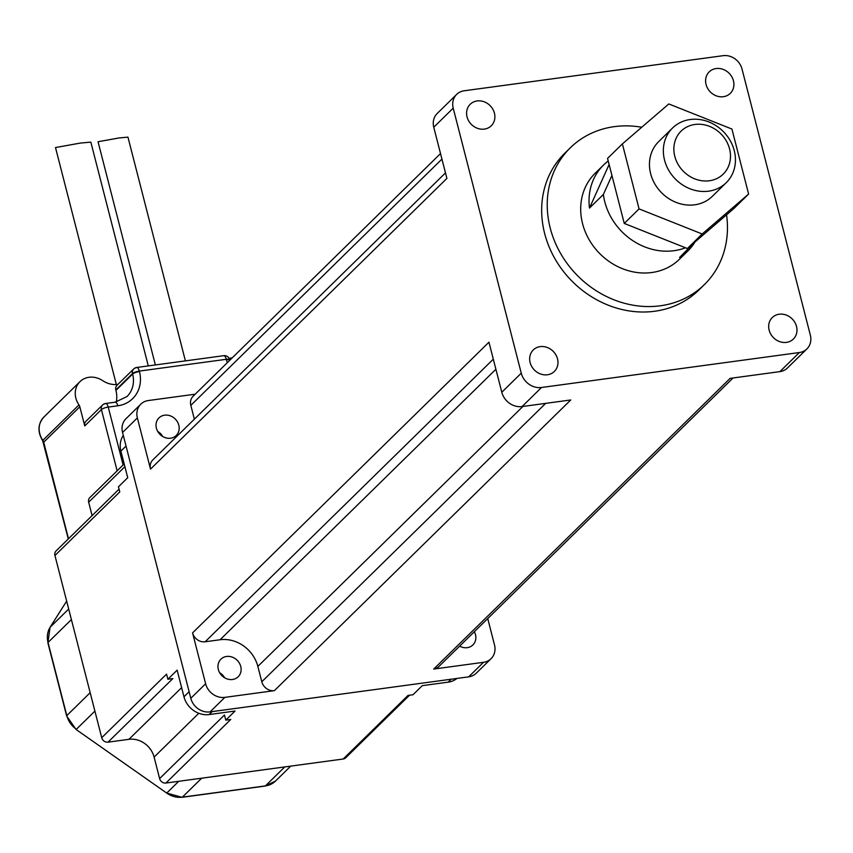 <?xml version="1.0" encoding="UTF-8"?>
<svg xmlns="http://www.w3.org/2000/svg" width="853" height="853" viewBox="0 0 853 853"><rect width="100%" height="100%" fill="white"/><g stroke="black" fill="none" stroke-linecap="round" stroke-linejoin="round"><path stroke-width="1.28" d="M731.927 129.048L748.614 194.057L702.19 233.989L639.068 208.9L622.381 143.89L668.805 103.959L731.927 129.048M672.569 127.993L658.676 141.619A38.31 33.736 45.6 0 0 650.647 173.692A38.31 33.736 45.6 0 0 677.047 202.747A38.31 33.736 45.6 0 0 712.33 196.329L726.223 182.702A38.31 33.736 45.6 0 0 734.252 150.618A38.31 33.736 45.6 0 0 707.851 121.574A38.31 33.736 45.6 0 0 672.569 127.993A38.31 33.736 45.6 0 0 675.309 178.97A38.31 33.736 45.6 0 0 726.223 182.702M622.381 143.89L607.56 158.423L624.257 223.433L687.369 248.522L733.804 208.59L748.614 194.057M687.369 248.522L702.19 233.989M624.257 223.433L639.068 208.9M729.56 148.912A30.1 26.507 -134.4 0 1 694.737 178.853A30.1 26.507 -134.4 0 1 682.219 130.104A30.1 26.507 -134.4 0 1 729.56 148.912M611.932 175.451L603.38 194.441L589.487 208.068A60.2 53.003 -134.4 0 1 603.519 165.055A60.2 53.003 -134.4 0 1 608.221 161.014M589.487 208.068L609.117 164.49M695.046 241.921A60.2 53.003 -134.4 0 1 687.827 251.017A60.2 53.003 -134.4 0 1 679.574 257.467L693.884 242.913M687.827 251.017L679.489 259.195A60.2 53.003 -134.4 0 1 599.488 253.33A60.2 53.003 -134.4 0 1 595.181 173.234L603.519 165.055M693.468 243.841A60.2 53.003 -134.4 0 1 691.431 245.024M685.503 247.775A60.2 53.003 -134.4 0 1 603.38 194.441M726.553 214.828A95.781 84.33 -134.4 0 1 704.397 284.593A95.781 84.33 -134.4 0 1 577.129 275.252A95.781 84.33 -134.4 0 1 570.273 147.836A95.781 84.33 -134.4 0 1 641.723 127.257M704.397 284.593L698.842 290.041A95.781 84.33 -134.4 0 1 571.574 280.712A95.781 84.33 -134.4 0 1 564.718 153.284L570.273 147.836M456.654 94.406A16.42 14.458 -134.4 0 1 464.203 90.781L723.131 55.68A16.42 14.458 -134.4 0 1 742.014 69.008L810.35 335.165A16.42 14.458 -134.4 0 1 806.906 348.909A16.42 14.458 -134.4 0 1 799.357 352.545L541.527 387.486A17.636 15.525 -134.4 0 1 521.258 373.177L453.21 108.16A16.42 14.458 -134.4 0 1 456.654 94.406L437.194 113.492A16.42 14.458 45.6 0 0 433.761 127.236L446.897 178.416L150.512 469.107A10.95 9.639 -134.4 0 1 152.804 459.938L445.479 172.892M522.079 406.561L570.764 399.961L274.378 690.653A10.95 9.639 -134.4 0 1 261.796 681.771L257.851 666.417A32.84 28.917 45.6 0 0 220.085 639.75L205.147 641.776A10.95 9.639 -134.4 0 1 192.565 632.894L488.95 342.202L501.799 392.252A17.636 15.525 45.6 0 0 522.079 406.561L541.527 387.486M733.09 377.964L438.751 666.63A10.95 9.639 -134.4 0 1 433.719 669.051L730.115 378.369L779.909 371.62A16.42 14.458 45.6 0 0 787.458 367.984L806.906 348.909M796.521 326.443A15.055 13.253 45.6 0 0 786.146 315.034A15.055 13.253 45.6 0 0 772.285 317.551A15.055 13.253 45.6 0 0 773.362 337.575A15.055 13.253 45.6 0 0 793.365 339.046A15.055 13.253 45.6 0 0 796.521 326.443M733.441 80.768A15.055 13.253 45.6 0 0 723.067 69.36A15.055 13.253 45.6 0 0 709.206 71.876A15.055 13.253 45.6 0 0 710.282 91.9A15.055 13.253 45.6 0 0 730.285 93.372A15.055 13.253 45.6 0 0 733.441 80.768M494.431 113.161A15.055 13.253 45.6 0 0 484.056 101.752A15.055 13.253 45.6 0 0 470.195 104.279A15.055 13.253 45.6 0 0 471.272 124.303A15.055 13.253 45.6 0 0 491.275 125.764A15.055 13.253 45.6 0 0 494.431 113.161M557.51 358.836A15.055 13.253 45.6 0 0 547.136 347.427A15.055 13.253 45.6 0 0 533.274 349.954A15.055 13.253 45.6 0 0 534.351 369.978A15.055 13.253 45.6 0 0 554.354 371.439A15.055 13.253 45.6 0 0 557.51 358.836M194.367 419.175L190.827 405.378A10.95 9.639 -134.4 0 1 193.119 396.219L440.521 153.572M150.512 469.107L137.365 417.917A16.42 14.458 -134.4 0 1 140.809 404.173A16.42 14.458 -134.4 0 1 148.369 400.537L195.177 394.193M178.799 425.178A12.315 10.844 45.6 0 0 170.323 415.837A12.315 10.844 45.6 0 0 158.978 417.906A12.315 10.844 45.6 0 0 159.863 434.284A12.315 10.844 45.6 0 0 176.219 435.488A12.315 10.844 45.6 0 0 178.799 425.178M487.745 618.585L494.505 644.932A16.42 14.458 -134.4 0 1 491.072 658.676A16.42 14.458 -134.4 0 1 483.512 662.312L433.719 669.051M459.66 646.137A12.315 10.844 45.6 0 0 472.903 644.943A12.315 10.844 45.6 0 0 475.484 634.632A12.315 10.844 45.6 0 0 474.343 631.732M240.749 666.449A12.315 10.844 45.6 0 0 232.272 657.119A12.315 10.844 45.6 0 0 220.927 659.177A12.315 10.844 45.6 0 0 221.812 675.565A12.315 10.844 45.6 0 0 238.168 676.76A12.315 10.844 45.6 0 0 240.749 666.449M274.378 690.653L224.883 697.359A16.74 14.746 -134.4 0 1 205.626 683.765L192.565 632.894M157.698 431.415A12.315 10.844 -134.4 0 1 162.688 436.501A12.315 10.844 -134.4 0 0 157.698 431.415M219.647 672.697A12.315 10.844 -134.4 0 1 224.638 677.783A12.315 10.844 -134.4 0 0 219.647 672.697M140.809 404.173L125.988 418.706A16.42 14.458 45.6 0 0 122.544 432.46L190.805 698.298A16.74 14.746 45.6 0 0 210.062 711.892L468.692 676.845A16.42 14.458 45.6 0 0 476.251 673.209L491.072 658.676M148.294 365.916L90.834 142.12L80.257 143.091L55.498 147.558L116.339 384.511M185.4 360.883L127.95 137.141L119.004 137.962L98.052 141.737L155.363 364.956M118.002 384.33L117.746 384.372A21.89 19.278 -134.4 0 1 102.648 380.641A19.704 17.348 -134.4 0 0 79.99 381.643L43.866 417.064A19.704 17.348 -134.4 0 0 42.842 440.34L42.97 440.532M79.99 381.643A19.704 17.348 -134.4 0 0 78.966 404.908A5.47 4.819 45.6 0 1 79.83 406.785L84.746 425.924A5.47 4.819 -134.4 0 1 85.886 421.35L102.563 404.994A5.47 4.819 45.6 0 0 101.411 409.579L117.138 470.824M116.243 402.019A26.859 23.649 45.6 0 0 115.944 390.407L115.827 389.928A5.47 4.819 -134.4 0 1 116.968 385.343L133.644 368.997A5.47 4.819 45.6 0 0 132.492 373.571L132.62 374.062A26.859 23.649 -134.4 0 1 126.99 396.549L115.208 402.179L105.665 403.48A5.47 2.164 82.3 0 1 108.246 407.084A5.47 1.429 165.6 0 0 101.411 409.579L84.746 425.924M229.233 358.431A19.704 17.348 -134.4 0 1 232.197 357.897M124.186 463.915L89.81 497.63A5.47 4.819 45.6 0 0 88.669 502.214L92.103 515.607M119.068 489.153L56.095 550.921A5.47 4.819 45.6 0 0 54.944 555.506L101.731 737.717A5.47 4.819 45.6 0 0 108.022 742.163L128.931 739.327A21.89 19.278 -134.4 0 1 154.105 757.101L159.628 778.597A5.47 4.819 45.6 0 0 165.919 783.043L343.194 759.01A5.47 4.819 45.6 0 0 345.71 757.805L409.515 695.227M108.022 742.163L172.86 678.572L167.881 679.244L177.136 670.159L183.971 696.784A21.89 19.278 45.6 0 0 209.145 714.547L235.044 711.039L225.778 720.124L230.758 719.452L165.919 783.043M101.731 737.717L166.559 674.126L167.881 679.244M225.778 720.124L224.467 715.006L159.628 778.597M343.194 759.01L408.022 695.43L413.001 694.747L422.267 685.663L448.156 682.155A21.89 19.278 45.6 0 0 456.973 678.434M123.301 435.393A21.89 19.278 45.6 0 0 120.891 451.098L127.726 477.712L118.46 486.796L119.783 491.914L54.944 555.506M433.761 127.236L453.21 108.16M779.909 371.62L799.357 352.545M501.799 392.252L521.258 373.177M261.796 681.771L545.653 403.373M257.851 666.417L522.91 406.454M220.085 639.75L495.892 369.253M205.147 641.776L493.311 359.166M190.827 405.378L441.939 159.095M468.692 676.845L483.512 662.312M210.062 711.892L224.883 697.359M190.805 698.298L205.626 683.765M122.544 432.46L137.365 417.917M123.109 464.97L108.246 407.084L117.799 405.793A5.47 2.164 -97.7 0 0 115.208 402.179M105.079 403.778A5.47 2.164 82.3 0 1 105.665 403.48A5.47 5.47 0 0 0 102.563 404.994A5.47 4.819 45.6 0 1 105.079 403.778M117.799 405.793A32.329 28.469 45.6 0 0 139.455 371.567A5.47 1.429 165.6 0 0 132.62 374.062L115.944 390.407M139.455 371.567L139.327 371.087A5.47 1.429 165.6 0 0 132.492 373.571L115.827 389.928M136.16 367.782A5.47 2.164 82.3 0 1 136.747 367.472A5.47 2.164 82.3 0 1 139.327 371.087L226.312 359.294A5.47 2.164 -97.7 0 0 223.721 355.69L136.747 367.472A5.47 5.47 0 0 0 133.644 368.997A5.47 4.819 45.6 0 1 136.16 367.782M226.44 359.774A5.47 1.429 -14.4 0 1 229.862 360.179L229.756 359.753A5.47 1.429 165.6 0 0 226.312 359.294L226.44 359.774A32.329 28.469 45.6 0 0 227.324 362.674M229.745 360.009A5.47 1.429 165.6 0 0 229.756 359.753A5.47 5.47 0 0 0 223.721 355.69M284.763 766.932L265.422 785.901L182.339 797.16A2.74 1.088 82.3 0 1 182.041 797.32L265.134 786.061L275.498 781.06A21.89 19.278 -134.4 0 1 265.422 785.901A2.74 1.088 82.3 0 1 265.134 786.061A2.74 1.088 82.3 0 1 264.814 785.986M201.681 778.192L182.339 797.16A21.89 19.278 -134.4 0 1 166.708 793.077L182.041 797.32A2.74 1.088 82.3 0 1 181.71 797.235M178.714 781.305L166.708 793.077L76.077 729.475L166.516 792.938M94.896 711.103L76.354 729.283A21.89 19.278 -134.4 0 1 66.801 715.603A2.74 0.714 165.6 0 0 66.641 715.944A2.74 0.714 165.6 0 0 66.96 716.168M90.162 692.689L66.801 715.603L48.035 642.48A2.74 0.714 165.6 0 0 47.875 642.821A2.74 0.714 165.6 0 0 48.173 643.045M71.396 619.566L48.035 642.48A21.89 19.278 -134.4 0 1 50.146 627.211A2.74 1.269 -147.7 0 0 50.06 627.318L47.875 642.821L66.641 715.944L76.077 729.475M68.688 609.031L50.146 627.211L66.651 601.12L50.06 627.318M68.496 538.755L43.706 442.217A2.74 0.714 165.6 0 0 43.546 442.558A2.74 0.714 165.6 0 0 43.855 442.782M79.83 406.785L43.706 442.217A5.47 4.819 45.6 0 0 42.842 440.34L78.966 404.908M124.89 466.676L88.669 502.214M128.931 739.327L181.625 687.646M154.105 757.101L198.792 713.279M212.141 711.615L209.145 714.547M189.121 691.73L183.971 696.784M451.152 679.223L448.156 682.155M126.041 446.055L120.891 451.098M43.866 417.064C37.788 424.058 37.383 431.906 42.65 440.617L68.293 538.957M290.724 766.122L275.498 781.06"/></g></svg>
